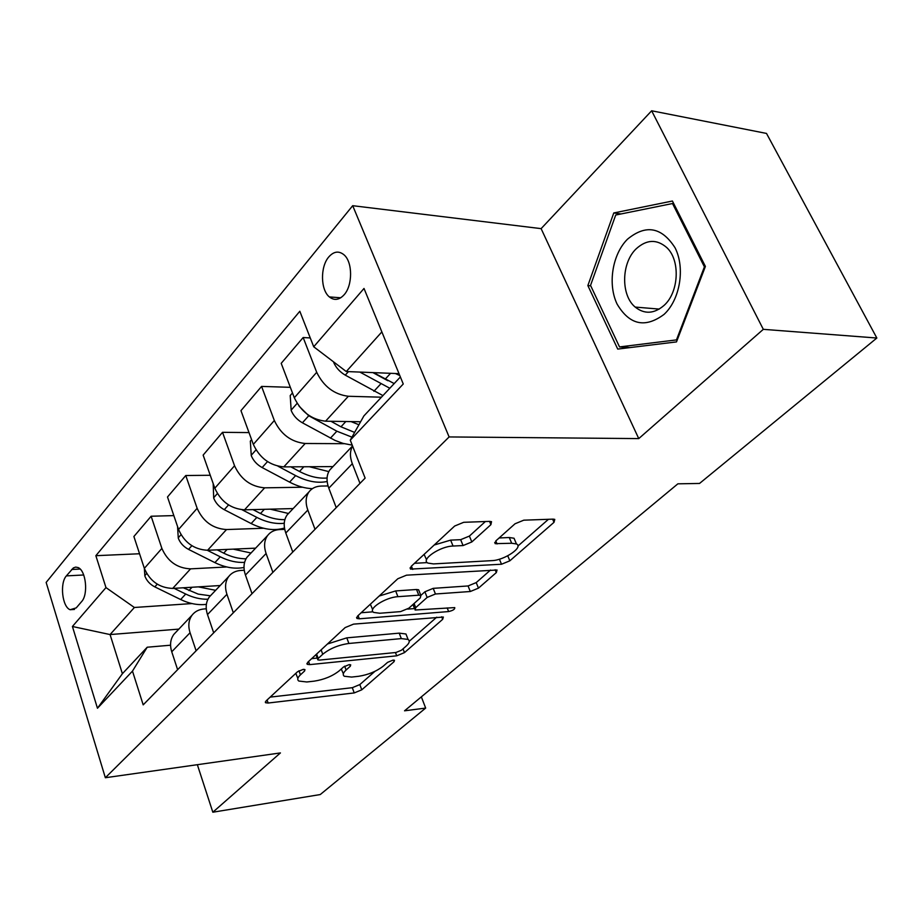 <?xml version="1.0" encoding="UTF-8"?>
<svg xmlns="http://www.w3.org/2000/svg" width="923" height="923" viewBox="0 0 923 923"><rect width="100%" height="100%" fill="white"/><g stroke="black" fill="none" stroke-linecap="round" stroke-linejoin="round"><path stroke-width="1.38" d="M303.217 669.383L297.552 671.725L266.055 700.938L265.57 702.749L268.155 703.026L354.224 692.931L361.77 689.816L394.052 661.687L394.49 660.291L393.002 660.118L387.591 662.356L383.333 666.083C376.492 671.39 368.265 674.794 358.632 676.294L351.582 677.067L344.279 676.247C342.479 674.898 343.079 672.821 346.09 670.017L350.313 666.233L350.705 664.837L349.102 664.652L343.564 666.937L339.341 670.733C332.534 676.132 324.111 679.616 314.097 681.162L306.724 681.97L298.81 681.047C297.01 679.663 297.552 677.597 300.436 674.84L304.613 670.986L304.959 669.602L303.217 669.383M328.784 256.929C320.154 266.701 320.5 289.926 329.361 296.918C334.288 300.783 339.203 300.067 344.106 294.795C352.771 285.403 352.736 262.086 344.025 254.829C338.879 250.629 333.791 251.321 328.784 256.929M490.886 524.679L491.532 521.68L489.663 521.38L463.704 522.303L454.67 526.029L411.116 566.422L410.55 569.11L501.512 564.241L509.842 560.815L554.008 522.326L554.781 519.384L553.142 519.13L523.779 520.18L515.034 523.779L495.905 540.843L495.213 543.67L511.688 543.255L516.442 543.947C523.895 547.085 504.339 560.33 491.982 560.63L433.498 563.907L427.903 563.076C420.3 559.73 440.063 546.243 453.043 546.035L463.069 545.562L471.826 541.951L490.886 524.679L489.513 521.391M638.751 438.598L763.309 329.338L876.85 338.026L766.505 133.431L651.65 110.783L541.12 228.639L352.701 205.691L449.109 436.937L638.751 438.598L541.12 228.639M197.349 764.694L212.832 812.217L280.419 752.926L105.349 777.731L449.109 436.937M212.832 812.217L320.246 794.553L425.665 708.079L421.35 696.853M876.85 338.026L699.542 483.444L677.874 483.825L404.539 710.814L425.665 708.079M353.532 624.133L345.156 627.582L307.728 662.287L307.221 664.329L309.713 664.629L396.705 655.826L404.47 652.619L442.694 619.31L443.363 617.049L353.532 624.133M357.489 616.149L397.801 578.756L406.501 575.179L497.036 570.01L496.32 572.595L478.472 588.136L470.315 591.505L435.448 593.997L427.13 597.435L415.719 607.657L415.096 610.011L454.739 607.599C455.039 609.215 453.008 610.53 448.636 611.557L359.301 618.802L356.959 618.479L357.489 616.149M76.24 607.888L81.616 601.6C88.47 594.481 86.001 570.529 78.12 567.576L75.698 567.091L73.355 567.922L66.364 575.894C59.614 583.198 62.233 606.965 70.125 609.722L76.24 607.888M352.701 205.691L46.15 582.425L105.349 777.731M178.831 629.117L110.068 634.562L122.39 673.709L147.207 647.219L132.485 671.102L143.192 704.86L365.127 478.114L350.267 440.167L363.893 415.915L400.374 376.976M132.485 671.102L97.457 708.241L72.421 626.486L105.972 587.593L134.377 607.484L192.019 603.561M139.546 553.754L95.854 555.692L105.972 587.593M95.854 555.692L299.813 311.27L313.716 346.771L364.008 288.461L403.259 383.991L350.267 440.167M763.309 329.338L651.65 110.783M134.377 607.484L110.068 634.562L72.421 626.486M381.857 331.899L346.263 371.531L399.013 373.653M310.255 337.933L303.159 337.53L316.704 372.304C323.627 386.472 334.172 394.456 348.352 396.267L381.418 397.202M303.159 337.53L281.203 363.339L294.322 397.755C301.071 411.762 311.478 419.573 325.565 421.2L360.616 421.753M290.353 387.325L261.578 386.414L274.327 420.507C280.904 434.364 291.195 442.025 305.19 443.49L344.129 443.686M261.578 386.414L240.961 410.643L253.329 444.39C259.744 458.085 269.897 465.596 283.799 466.888L332.972 466.588M249.002 432.587L222.524 432.322L234.546 465.757C240.811 479.314 250.848 486.675 264.647 487.829L302.594 487.229M222.524 432.322L203.141 455.108L214.817 488.209C220.92 501.616 230.831 508.827 244.537 509.831L293.156 508.573M210.248 475.276L185.765 475.518L197.141 508.319C203.118 521.587 212.913 528.66 226.516 529.548L263.54 528.256M185.765 475.518L167.501 496.989L178.554 529.467C184.381 542.586 194.061 549.52 207.571 550.27L255.625 548.158M173.836 515.599L151.13 516.234L161.883 548.412C167.594 561.403 177.158 568.222 190.576 568.856L226.746 566.964M151.13 516.234L133.893 536.505L144.346 568.36C149.93 581.213 159.379 587.893 172.693 588.424L220.159 585.54M170.57 645.2L147.207 647.219M206.256 608.811L204.202 608.949C199.022 609.376 194.984 611.441 192.076 615.156C188.604 620.002 187.934 625.852 190.069 632.716L196.114 650.796M244.237 570.264L240.915 570.437C235.677 570.783 231.604 572.814 228.708 576.529C225.258 581.386 224.67 587.316 226.931 594.308L233.323 612.768M284.734 529.375L279.888 529.548C274.581 529.802 270.497 531.786 267.624 535.502C264.197 540.359 263.701 546.358 266.101 553.5L272.885 572.352M328.057 485.959L321.342 486.063C315.989 486.202 311.882 488.129 309.032 491.832C305.651 496.689 305.248 502.77 307.821 510.061L315.02 529.317M176.131 631.967L173.859 634.366C170.374 639.201 169.67 645.015 171.747 651.8L177.62 669.694M211.655 594.504L209.383 596.904C205.921 601.75 205.287 607.646 207.49 614.568L213.698 632.832M249.348 554.758L247.087 557.146C243.649 562.003 243.095 567.968 245.437 575.041L252.014 593.685M289.43 512.507L287.168 514.884C283.776 519.741 283.315 525.787 285.795 532.998L292.776 552.035M332.107 467.5L329.869 469.865C326.511 474.71 326.165 480.825 328.807 488.186L336.226 507.638M352.609 446.144C349.84 450.909 349.736 456.77 352.309 463.704L359.982 483.375M346.263 371.531L313.716 346.771M122.39 673.709L97.457 708.241M672.417 201.018L613.772 212.959L587.859 285.576L617.729 349.09L676.501 341.902L705.391 266.424L672.417 201.018M590.755 285.842L587.859 285.576M621.052 213.951L613.772 212.959M295.798 673.352L297.875 678.417M341.256 669.013L343.356 673.721M270.185 697.107L352.298 687.693L359.832 684.578L374.923 671.356M409.247 641.277L436.741 617.175M311.674 658.641L317.212 658.087M318.216 658.434L317.858 659.876L319.566 660.083L395.99 652.48L401.459 650.219L406.074 646.192C409.454 643.135 410.112 640.874 408.058 639.42L401.32 638.601L348.882 643.469C338.545 644.946 329.834 648.546 322.738 654.269L318.216 658.434L316.624 654.038M407.031 636.766L405.958 633.986L399.221 633.143L401.32 638.601M327.446 644L346.806 637.851L399.221 633.143M490.528 570.045L476.21 582.598L478.472 588.136M420.853 595.416L424.892 591.781L433.199 588.355L468.065 585.955L476.21 582.598M414.531 608.569L407.654 609.099M373.007 611.811L361.158 612.745M397.905 596.685C385.491 597.227 367.146 609.226 373.723 612.422L379.791 613.253L400.582 611.603L408.866 608.188L420.265 597.931L420.876 595.485L418.777 595.197L397.905 596.685L395.667 590.928L379.157 596.05M370.365 604.207L372.65 609.584M419.054 590.87L418.638 589.797L416.527 589.497L418.777 595.197M395.667 590.928L416.527 589.497M434.202 545.008L450.632 540.128L460.658 539.678L469.403 536.078L485.36 521.541M424.084 554.388L426.564 559.742M515.369 541.386L514.03 538.236L509.277 537.521L511.688 543.255M499.124 537.971L509.277 537.521M517.918 546.047L548.447 519.303M414.462 563.307L427.234 562.603M144.38 568.464L144.842 575.964C146.642 580.729 149.964 584.374 154.822 586.89L180.643 599.523C189.492 603.757 198.064 605.361 206.371 604.357M198.295 586.866L215.636 590.316M174.101 588.332L185.719 594.043C193.23 597.677 200.637 599.408 207.94 599.235M210.432 595.808L198.203 594.112L183.308 587.778M177.562 526.572L178.277 538.155C180.17 543.012 183.596 546.762 188.546 549.393L214.886 562.615C225.131 567.61 234.834 569.226 244.007 567.472M233.231 549.139L251.021 553.004M207.294 550.281L220.274 556.823C228.581 560.942 236.692 562.799 244.583 562.384M246.014 558.807C238.699 558.796 231.258 556.915 223.689 553.142L217.182 549.843M213.178 483.594L213.698 498.108C215.682 503.07 219.201 506.935 224.266 509.681L251.148 523.549C263.297 529.571 274.408 531.06 284.48 528.014M270.208 509.161L288.495 513.488M242.068 509.761L256.848 517.411C266.401 522.256 275.539 524.206 284.249 523.272M284.861 519.637C276.969 519.834 268.835 517.78 260.471 513.511L252.971 509.611M251.61 439.683L250.341 441.125L251.264 455.639C253.352 460.704 256.975 464.673 262.144 467.557L289.591 482.129C297.356 486.202 304.948 488.382 312.355 488.659M326.857 485.971L327.919 485.452M309.413 466.738L328.784 471.607M277.973 466.196L295.637 475.61C306.978 481.483 317.489 483.444 327.169 481.506M327.077 478.022C318.343 478.714 309.147 476.522 299.49 471.468L290.849 466.842M292.499 392.944L290.214 395.552L291.183 410.504C293.387 415.673 297.125 419.769 302.409 422.803L335.13 440.467L343.01 443.375L352.217 445.128M351.063 421.603L358.932 424.753M299.087 406.189L308.744 415.754L336.86 431.203L351.963 437.156M354.628 432.414L340.956 426.795L330.965 421.292M664.064 314.385C680.02 299.733 685.374 268.028 675.071 247.802C661.699 227 645.823 224.139 627.467 239.219C612.272 254.356 607.576 284.319 617.095 304.082C629.498 324.977 645.142 328.415 664.064 314.385M663.983 305.478C678.993 292.326 680.516 260.055 666.671 247.491C656.772 239.022 646.642 239.426 636.293 248.714C621.248 262.767 620.671 295.245 635.197 307.082C644.485 314.431 654.084 313.889 663.983 305.478M590.535 285.392L615.699 215.036L672.521 203.533L704.411 266.851L676.478 339.895L619.529 346.921L590.535 285.392M673.79 203.718L672.521 203.533M705.195 266.932L704.411 266.851M677.251 339.941L676.478 339.895M630.178 347.567L619.529 346.921M333.653 361.931L333.688 362.451C336.007 367.723 339.872 371.957 345.271 375.142L382.93 395.586M395.39 373.515L399.786 375.546M359.878 372.084L389.806 388.248M387.868 380.726L372.915 372.604M394.19 383.576L373.527 372.627M348.352 396.267L325.565 421.2M305.19 443.49L283.799 466.888M264.647 487.829L244.537 509.831M226.516 529.548L207.571 550.27M190.576 568.856L172.693 588.424M190.069 632.716L171.747 651.8M161.883 548.412L144.346 568.36M197.141 508.319L178.554 529.467M226.931 594.308L207.49 614.568M234.546 465.757L214.817 488.209M266.101 553.5L245.437 575.041M274.327 420.507L253.329 444.39M307.821 510.061L285.795 532.998M316.704 372.304L294.322 397.755M352.309 463.704L328.807 488.186M83.705 574.983L66.364 575.894M80.163 569.064L71.648 569.491M298.983 670.756L300.436 674.84M349.713 664.618L350.313 666.233M344.671 666.152L346.09 670.017M393.44 660.095L394.052 661.687M359.832 684.578L361.77 689.816M352.298 687.693L354.224 692.931M267.093 699.969L268.155 703.026M304.025 669.36L304.613 670.986M441.69 616.772L442.694 619.31M403.028 648.857L404.47 652.619M395.448 652.538L396.705 655.826M308.582 661.503L309.713 664.629M346.806 637.851L348.882 643.469M321.135 649.861L322.738 654.269M495.143 569.756L496.32 572.595M468.065 585.955L470.315 591.505M433.199 588.355L435.448 593.997M424.892 591.781L427.13 597.435M414.092 603.492L415.719 607.657M447.182 607.911L448.636 611.557M358.089 615.595L359.301 618.802M469.403 536.078L471.826 541.951M460.658 539.678L463.069 545.562M450.632 540.128L453.043 546.035M495.801 540.936L497.059 543.947M552.623 519.153L554.008 522.326M507.742 555.808L509.842 560.815M499.401 559.2L501.512 564.241M411.416 566.134L412.719 569.433M146.699 573.506L144.819 575.629M185.719 594.043L180.643 599.523M192.03 587.247L188.961 590.558M157.256 584.178L154.822 586.89M181 534.717L178.254 537.809M220.274 556.823L214.886 562.615M227.15 549.404L223.689 553.142M191.857 545.712L188.546 549.393M217.367 493.574L213.674 497.762M256.848 517.411L251.148 523.549M264.359 509.323L260.471 513.511M228.546 504.927L224.266 509.681M256.017 449.87L251.241 455.27M295.637 475.61L289.591 482.129M303.852 466.761L299.49 471.468M267.52 461.592L262.144 467.557M297.137 403.363L291.16 410.124M336.86 431.203L330.434 438.137M345.848 421.523L340.956 426.795M308.744 415.754L302.409 422.803M380.749 383.922L373.896 391.306M390.591 373.319L385.11 379.226M348.444 371.623L345.271 375.142M340.737 297.783L329.361 296.918M192.076 615.156L173.859 634.366M228.708 576.529L209.383 596.904M267.624 535.502L247.087 557.146M309.032 491.832L287.168 514.884M352.54 445.959L329.869 469.865M74.486 609.422L70.125 609.722M265.305 701.988L265.57 702.749M306.909 663.441L307.221 664.329M315.966 654.661L317.627 659.253M405.958 633.986L408.058 639.42M412.95 604.519L414.704 609.007M418.638 589.797L420.876 595.485M356.566 617.429L356.959 618.479M514.03 538.236L516.442 543.947M494.705 542.447L495.213 543.67M410.066 567.864L410.55 569.11M659.253 309.09L635.197 307.082"/></g></svg>
